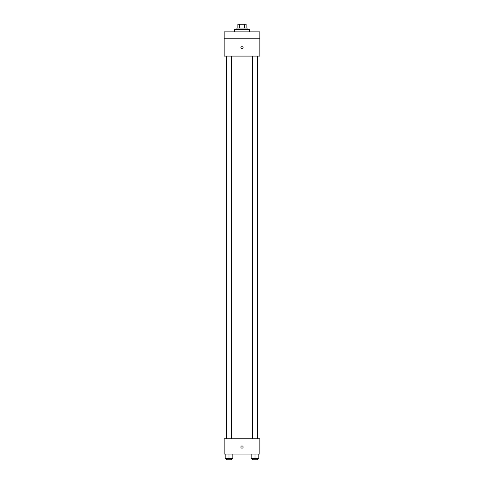 <?xml version="1.0" encoding="UTF-8"?>
<svg xmlns="http://www.w3.org/2000/svg" width="484" height="484" viewBox="0 0 484 484"><rect width="100%" height="100%" fill="white"/><g stroke="black" fill="none" stroke-linecap="round" stroke-linejoin="round"><path stroke-width="0.73" d="M239.314 28.03L239.314 24.2L237.856 24.2L237.856 28.03L237.856 24.2M239.314 24.2L246.144 24.2L246.144 28.03M244.686 28.03L244.686 24.2M236.9 29.3L236.9 28.03L247.1 28.03L247.1 29.3M249.653 31.853L249.653 29.3L234.347 29.3L234.347 31.853M224.14 31.853L259.86 31.853L259.86 38.23L224.14 38.23L224.14 31.853M259.86 38.23L259.86 56.09L224.14 56.09L224.14 38.23M242 48.914A1.113 1.113 0 0 1 241.032 47.238A1.113 1.113 0 0 1 242.968 47.238A1.113 1.113 0 0 1 242 48.914M224.14 438.752L259.86 438.752L259.86 454.059L224.14 454.059L224.14 438.752M242 448.16A1.113 1.113 0 0 1 241.032 446.484A1.113 1.113 0 0 1 242.968 446.484A1.113 1.113 0 0 1 242 448.16M251.184 454.059L251.184 458.523L258.837 458.523L258.837 454.059L258.837 458.523M255.014 458.523L255.014 454.059M257.561 458.523L257.561 459.8L252.46 459.8L252.46 458.523M225.163 454.059L225.163 458.523L232.816 458.523L232.816 454.059L232.816 458.523M228.986 458.523L228.986 454.059M231.54 458.523L231.54 459.8L226.439 459.8L226.439 458.523M252.46 56.09L252.46 438.752M257.561 56.09L257.561 438.752M231.54 438.752L231.54 56.09M226.439 438.752L226.439 56.09"/></g></svg>
